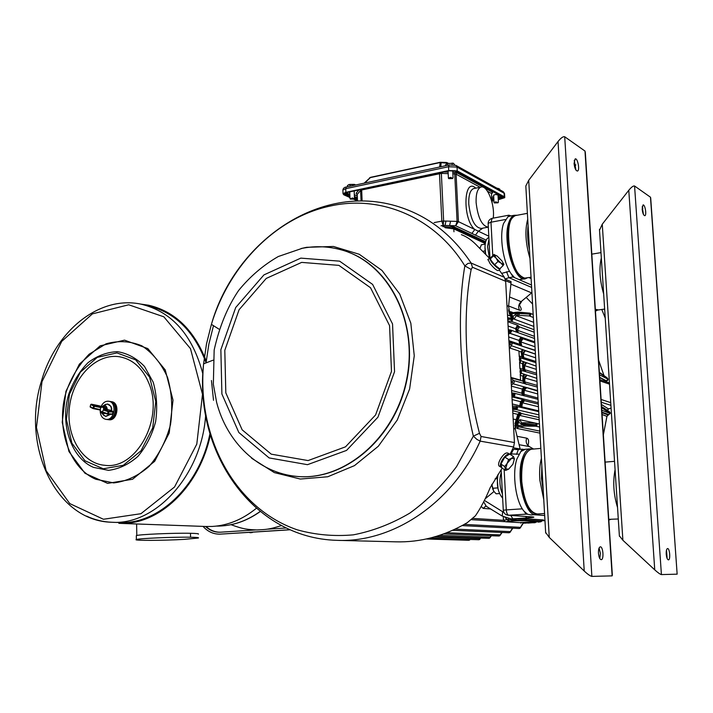 <?xml version="1.0" encoding="UTF-8"?>
<svg xmlns="http://www.w3.org/2000/svg" width="713" height="713" viewBox="0 0 713 713"><rect width="100%" height="100%" fill="white"/><g stroke="black" fill="none" stroke-linecap="round" stroke-linejoin="round"><path stroke-width="1.07" d="M104.383 409.449L102.431 406.873L100.889 407.497C103.225 406.339 104.57 406.455 104.945 407.854L105.274 409.485M104.419 409.449L103.055 407.034M102.788 413.103L104.125 413.041M106.041 409.512L105.711 407.961L103.403 406.285M103.251 413.201L104.196 413.068M106.13 409.512L105.809 407.979L103.786 406.321M101.112 412.355L102.387 413.077L103.572 412.836M102.485 413.094L103.643 412.863M105.372 409.485L105.043 407.863L103.43 406.294L104.945 407.854M110.577 401.535L111.415 401.66C120.265 402.346 117.698 421.231 108.937 419.752L108.759 419.725M184.444 539.358C164.017 540.579 132.262 540.739 136.361 539.545C138.215 538.431 174.293 536.88 190.567 537.228C196.717 537.344 199.31 537.602 198.33 538.021L184.444 539.358M198.276 534.153C199.266 533.716 196.672 533.422 190.478 533.288C174.23 532.878 138.188 534.447 136.326 535.632L136.326 535.971M256.324 508.307C242.678 519.412 228.053 525.454 212.456 526.435L206.137 526.497C210.326 530.41 215.121 532.308 220.513 532.192L220.691 532.183M103.982 409.431C103.492 406.865 102.36 406.365 100.569 407.943L100.23 410.875L102.369 412.025M118.866 523.333L125.479 523.253C162.689 521.791 200.21 484.074 210.326 435.046M213.517 400.287L211.44 380.51M206.235 361.028C194.07 329.932 174.828 311.314 148.509 305.191L140.247 304.014M102.717 412.488L100.168 411.08L100.649 407.56L103.43 406.294M148.268 305.966C174.828 312.169 194.088 331.073 206.057 362.676M209.925 433.673C199.693 486.008 158.001 525.116 118.839 522.504L111.932 522.255M107.271 409.556C106.977 406.49 105.631 405.225 103.233 405.759L107.226 404.013C110.105 404.494 111.513 406.642 111.451 410.474L107.387 409.583M105.622 404.324L104.437 405.037M102.957 414.44L105.542 416.33L109.9 414.467M105.845 416.419L110.265 414.485M111.807 409.164L110.996 406.33L107.333 404.021M101.166 406.383C102.904 402.756 105.346 401.036 108.492 401.223C117.36 401.909 114.784 420.839 106.014 419.36C102.458 418.602 100.524 415.875 100.212 411.196M148.919 383.336C164.186 418.807 136.21 469.885 104.873 465.313C81.737 463.557 65.391 435.019 69.633 405.724C73.492 376.384 96.941 352.926 119.695 356.803C132.894 359.352 142.636 368.202 148.919 383.336C142.636 368.202 132.894 359.352 119.695 356.803C96.941 352.926 73.492 376.375 69.633 405.724C65.391 435.019 81.737 463.557 104.873 465.313C136.21 469.885 164.186 418.807 148.919 383.336M108.715 401.259L109.757 401.41C118.616 402.096 116.041 421.009 107.28 419.529L107.093 419.502M601.433 404.476L608.465 408.906M608.394 408.959L607.333 410.225L601.567 406.615M610.212 413.371L601.638 407.693M601.799 410.225L610.203 413.487L608.18 414.975L608.822 414.654L601.924 412.123M606.968 416.294L608.18 414.975L601.959 412.693M603.367 434.805L606.959 416.356L602.075 414.52M599.535 374.824L608.029 379.218L607.734 380.323L606.647 380.947L599.695 377.329M605.934 381.74L606.398 381.241L605.863 381.713M608.465 408.941L607.423 410.492M611.086 408.148L608.43 408.914L607.333 410.225M601.576 406.784L609.303 411.686L610.141 413.335L608.822 414.654M608.278 414.966L606.941 416.276L603.367 434.707M606.986 380.885L606.398 381.241L599.713 377.56M599.375 372.329L607.137 377.837L607.948 379.013L606.665 380.76M510.989 342.463L512.148 343.88L511.292 345.671L535.436 354.049M535.926 362.676L520.606 357.873L520.891 360.751L536.123 366.099M536.622 374.851L521.426 370.412L521.47 373.327L536.827 378.353M526.747 384.227L513.191 380.394C514.608 381.553 514.528 382.676 512.959 383.772L537.522 390.555M537.326 387.07L525.49 383.79L524.786 381.945L524.893 378.006L522.923 376.108L523.912 374.04M507.656 317.971L507.683 318.488M511.765 318.827L507.879 318.479L508.173 319.272L511.649 319.477L511.64 318.203C513.208 319.433 513.012 320.458 511.061 321.278L511.649 319.477M511.034 318.132L507.647 317.802L511.034 318.132M507.816 320.912L508.173 319.272M534.42 336.331L517.478 330.297L515.517 328.666L517.504 325.226L519.447 326.875L534.189 332.213M517.21 332.365L516.043 327.748L516.836 326.367L518.298 325.698M517.727 332.552L516.782 328.675L517.567 327.285L519.028 326.625M535.017 346.759L520.864 341.955L518.895 340.395L520.945 337.16L522.905 338.737L534.795 342.846M521.069 345.832L519.501 340.725L521.738 337.614M520.597 345.671L519.777 344.326L521.123 345.386L520.258 341.598L522.486 338.497M524.545 359.094L523.146 357.347L523.752 357.641L523.208 353.8L521.176 351.981L522.371 349.308M524.028 358.933L522.433 356.946L521.809 352.436L523.369 349.762M523.048 358.639L521.854 356.848L523.146 357.347L522.602 353.47L524.857 350.573M522.647 353.514L524.902 350.6L535.436 354.12M521.069 345.823L520.508 344.736M509.287 347.873L518.939 351.001L519.269 356.955L520.606 357.873L519.367 358.755L519.777 357.115M520.08 362.48L519.429 359.887L520.891 360.751L520.08 362.48L519.563 362.32L519.92 368.755L521.426 370.412L520.053 371.197L520.437 368.906M536.31 369.37L523.939 365.448L522.513 363.657L523.333 361.509M524.857 371.384L523.431 369.272L523.146 364.191L524.331 361.981M525.436 371.535L524.162 369.503L523.939 365.448L525.811 362.864M523.868 371.134L522.825 369.218L523.431 369.272L536.533 373.264M520.731 374.289L520.125 372.329L521.47 373.327L520.223 374.138L520.552 380.118L510.891 377.409M525.205 383.71L523.413 381.241L523.538 376.607L524.902 374.477M524.278 383.46L522.798 381.099L524.215 381.713L525.053 383.656L524.18 381.687L524.287 377.712L526.363 375.27M537.718 393.941L523.609 390.091L522.264 389.057L524.046 386.785M523.11 395.492L522.433 393.469L522.87 389.387L525.044 387.123M523.003 389.521L525.312 387.239L537.549 391.054M523.458 395.59L523.173 394.084L537.95 397.997M522.584 395.358L521.818 393.202L523.173 394.084L523.609 390.091L525.909 387.819M538.449 406.74L522.495 402.818L520.561 401.66L522.665 399.53L524.572 400.715L538.297 404.146M520.437 407.301L521.167 401.936L523.44 399.868M521.069 407.453L521.889 402.595L524.162 400.537M519.857 407.168L519.777 405.777L521.72 406.811L538.689 410.875M512.451 406.08L512.531 407.426M516.488 407.676L512.977 407.488L512.772 408.362L516.675 408.433L516.141 406.276C518.048 407.444 518.012 408.531 516.043 409.547L516.675 408.433M515.713 406.25L512.451 406.054L515.713 406.25M512.611 408.995L512.576 408.335M539.197 419.823L519.661 415.421L517.772 414.342L519.813 412.444L521.693 413.549L539.064 417.533M514.875 425.946L518.36 414.601L520.588 412.756M515.053 427.871L519.055 415.216L521.274 413.388M605.105 461.872L605.649 462.069M610.685 519.438L608.822 520.009M526.149 514.144L527.638 514.251L524.18 511.364L526.149 514.144L508.708 515.249L533.048 516.952C535.169 517.192 533.128 517.522 526.925 517.941L512.843 518.814L527.023 518.841L542.86 519.893C544.215 520 543.805 520.169 541.622 520.401L542.361 520.33L541.72 521.016M534.073 514.724L544.67 515.508M483.664 501.854L486.239 506.132M502.148 468.129L490.179 487.692C485.669 498.619 480.749 507.995 475.428 515.82L467.211 522.709C444.119 536.158 420.287 542.531 395.697 541.827L338.497 540.374M519.937 528.253L522.852 523.369M509.786 532.531L512.487 528.164M499.661 535.793L501.747 532.442M489.573 538.119L491.034 535.721M479.528 539.536L480.357 538.039M469.519 540.08L469.965 539.465M505.348 219.533L490.99 222.215L492.148 218.33L508.939 215.174L510.891 215.914M598.777 309.905L595.417 310.44M519.394 304.941C521.782 309.059 521.845 310.832 519.572 310.235L508.601 305.984M514.118 319.121L510.517 311.652L513.155 312.659M509.964 348.096L509.171 345.76M508.431 332.124L511.168 330.52L511.462 331.607L510.009 333.292L534.741 341.875M509.635 329.941L508.316 330.083L509.706 329.905L509.759 331.429L511.462 331.607M521.301 345.903L521.123 345.386L521.729 345.716L520.864 341.955L522.905 338.737M520.125 372.329L520.053 371.197M519.429 359.887L519.367 358.755M510.909 377.703L520.552 380.118M511.061 380.394L511.702 377.997L513.191 380.394L512.228 381.455L511.078 380.715M524.215 381.713L537.228 385.421M511.863 395.207L514.893 394.36L514.724 395.528L513.458 396.473L538.217 402.711M512.79 394.191L513.182 393.041L513.164 394.824L514.724 395.528M517.059 436.294L526.702 438.156C528.69 438.762 529.126 441.213 528.003 445.5M539.955 433.121L516.907 428.406L518.476 422.239L519.804 419.699L539.438 423.994M513.422 518.984L515.882 519.011L516.221 520.062L525.267 519.929L527.023 518.841M535.811 514.617L530.998 514.92L527.638 514.251M499.956 269.22L498.628 270.494C497.255 271.074 494.394 268.783 490.054 263.605L488.066 259.514M499.492 466.257L498.984 465.928C498.164 464.662 498.628 462.407 500.383 459.154C503.458 454.181 506.016 452.194 508.039 453.183L509.367 454.038M510.036 454.306L513.601 446.98L480.17 441.133L476.819 439.351L473.361 436.124C459.93 379.762 456.676 313.444 464.84 265.887L467.951 263.418L471.124 263.052L504.385 277.304L499.216 269.933M490.517 258.142L489.421 258.222L477.719 246.324C472.487 240.655 467.042 236.769 461.4 234.666M508.939 215.174L507.959 216.77L510.401 216.003M524.545 278.801L519.144 279.639L514.528 277.633L511.096 273.694C503.102 262.625 499.073 235.771 503.583 223.427L507.959 216.77M531.488 285.004L519.144 279.639M528.921 277.589L531.114 278.56M519.572 310.235C518.03 307.125 518.538 304.264 521.096 301.635L531.693 292.838M505.267 279.148L511.052 281.617L511.016 283.008L505.615 280.717M506.988 305.645L508.574 306.26L511.016 283.008M508.574 306.26L510.214 315.912L507.496 314.896M513.164 419.039L515.891 419.636L515.267 428.95L513.681 428.629M513.226 447.782L520.142 448.985L515.267 428.95M533.618 449.047L529.206 446.516L519.1 444.698M538.368 513.93L536.408 514.572C525.436 517.504 515.392 477.995 522.362 458.459C524.251 452.693 526.782 449.484 529.937 448.86L532.691 449.128M524.18 511.364C515.82 502.335 511.818 473.548 516.925 458.931L520.882 451.489L525.365 449.27M518.948 454.172L511.301 453.958L510.847 454.832M514.768 520.864L508.36 521.283L507.469 519.625L516.221 520.062L516.453 520.766L514.768 520.864L513.61 519.002L510.731 518.814L512.843 518.814L510.775 515.437M512.13 521.034L511.061 518.832M503.458 520.178L507.469 519.625L506.034 518.503L506.194 517.95M509.073 521.239L508.262 519.768L508.44 518.529M524.046 449.457L522.281 449.199L520.882 451.489M506.034 518.503L505.027 517.522M509.581 454.128C507.433 453.682 504.938 455.732 502.095 460.259C500.366 463.539 499.938 465.83 500.811 467.122L501.774 467.532M504.385 277.304L505.66 281.305L472.443 267.25L471.124 263.052C453.183 236.101 430.394 217.786 402.765 208.107C322.606 179.462 235.192 240.441 211.404 324.362C229.051 265.548 276.127 217.01 331.251 205.834C380.76 195.041 434.796 217.055 464.84 265.887L471.159 269.461C462.167 315.119 465.357 379.271 479.475 433.299L473.361 436.124L456.561 466.587C442.889 484.974 427.301 500.481 409.815 513.119C391.606 523.85 372.783 531.096 353.345 534.848C333.951 536.568 315.199 534.866 297.071 529.768C234.301 508.244 196.663 436.285 203.597 363.835L206.494 343.916L211.404 324.362L219.016 329.165M479.475 433.299L481.061 436.481L514.438 442.55L505.66 281.305M514.438 442.55L513.601 446.98M487.799 259.773L489.421 258.222L491.587 262.134C496.043 267.223 498.931 269.496 500.25 268.944L500.178 268.382M445.358 227.786L453.753 228.864L453.976 231.77M485.268 243.552L453.753 228.864M527.281 277.847L525.739 278.605C514.938 283.649 501.854 240.941 508.859 222.456C510.196 218.49 511.996 216.101 514.26 215.281L517.273 215.237M514.528 277.633L513.048 276.992L508.93 277.66L531.622 287.437M512.683 316.795L515.552 314.326L519.385 313.515L529.911 314.13L519.011 312.731L516.978 313.194L517.317 312.16L518.494 312.134L512.469 312.74L517.246 312.196M511.194 313.747L516.978 313.194L517.968 315.413L516.15 315.734L514.198 319.148M516.702 449.6L514.251 449.181C513.431 449.377 512.495 450.866 511.462 453.646L510.455 453.486M517.326 425.697L523.164 424.805L536.345 425.215L536.194 424.707L523.458 423.887L523.859 422.738L524.911 422.72L522.014 422.88L523.814 422.756M518.476 422.239L521.622 424.021L523.458 423.887L523.77 426.151L518.859 426.784L516.907 428.406M502.647 498.146C497.852 492.612 496.328 484.662 498.084 474.288M502.433 494.064C499.501 486.524 499.118 479.305 501.284 472.398M535.115 522.593L535.071 521.898L520.909 522.486M537.914 522.103L540.008 521.658L524.108 520.65L516.453 520.766M501.052 463.824L502.46 460.313C504.608 456.783 506.667 454.921 508.619 454.725M501.542 466.605L500.972 464.288M499.385 268.596C497.656 268.177 495.178 266.074 491.952 262.295L490.277 258.569M444.867 227.563L452.915 228.543M442.844 226.627L452.256 227.126L485.437 242.634M511.096 273.694L513.048 276.992M485.687 254.363L484.983 247.019C485.161 241.716 486.337 238.605 488.512 237.67L488.512 237.67M489.403 258.204L487.549 246.564L488.966 239.301M530.009 313.702L529.866 313.167C531.221 314.255 531.051 315.182 529.358 315.948L518.841 315.36L519.385 313.515L518.494 312.134L529.474 313.096L518.645 312.178M529.911 314.13L529.358 315.948L533.342 317.481M536.194 424.707L535.793 423.246C537.486 424.28 537.468 425.269 535.739 426.205L524.67 426.089L525.552 424.235L524.911 422.72L535.543 423.21L525 422.738M536.345 425.215L535.739 426.205L539.607 427.034M525.169 522.763L535.115 522.691L525.169 522.763M498.093 489.136L497.273 479.617M525.65 522.798L533.939 522.736L525.65 522.798M505.66 470.42L501.881 467.96L500.918 464.065L504.822 457.095L509.67 454.074L513.467 456.516L511.542 458.343L508.627 459.546L507.157 463.361L504.706 466.534L505.66 470.42L508.556 469.207L505.677 468.798L507.157 463.361L511.542 458.343L514.412 458.798L513.467 456.516M503.111 265.592L499.697 268.846L494.572 264.764L492.318 261.947L490.081 259.131L490.74 257.634L494.162 254.381L493.494 255.869L496.177 258.258L497.995 261.493L500.998 263.124L503.111 265.592L503.868 264.113M486.213 240.174L455.66 225.763L445.028 225.442L445.964 221.066L457.086 221.413L454.734 173.91L452.871 173.838M485.339 254.006L484.974 247.652M599.526 230.201L602.262 224.212L628.777 190.291C631.433 187.082 633.358 185.647 634.57 185.995L650.479 197.207L650.711 198.161L677.145 574.17L661.414 574.58L634.57 185.995M619.374 535.82L622.895 540.267L602.262 224.212M628.777 190.291L654.748 569.865C657.939 572.744 660.158 574.313 661.414 574.58M654.748 569.865L622.895 540.267M504.822 457.095L508.627 459.546M500.918 464.065L504.706 466.534M490.081 259.131L493.494 255.869M494.572 264.764L497.995 261.493M485.669 241.689L453.076 226.395L449.6 225.584L450.554 221.208M441.071 225.807L445.028 225.442L443.165 225.388L441.837 221.128L445.964 221.066M642.85 208.33L642.172 209.194M642.163 209.141L643.028 204.97C645.007 204.025 646.914 215.273 644.855 215.7C643.554 215.469 642.654 213.276 642.163 209.141M666.227 554.179C666.094 550.837 666.53 548.965 667.528 548.555C669.748 548.065 670.701 559.937 668.438 559.874C667.323 559.607 666.593 557.709 666.227 554.179M643.42 214.399L642.217 206.672M667.127 558.466L666.495 550.062M499.474 493.556L496.105 493.797L493.663 491.097L491.792 484.341L492.986 489.795M492.549 488.289L497.727 487.897M495.143 478.744L497.344 478.566M508.556 469.207L512.914 464.216L514.412 458.798M496.177 258.258L494.252 254.71L497.121 256.012L501.899 260.842L503.85 264.407L500.998 263.124L496.177 258.258M475.464 235.103L478.396 231.217L488.806 236.199M471.89 233.418L474.831 229.506L478.396 231.217L482.853 228.151M480.143 187.278L456.088 174.177L458.441 221.654L457.086 221.413L455.66 225.763L458.441 221.654L474.831 229.506C462.309 219.559 463.432 176.512 475.767 188.161M441.035 225.789L443.165 225.388L443.638 220.994L441.356 173.375L361.687 189.979L362.115 200.977M479.929 248.605L481.328 244.817L485.179 244.131M482.656 251.324L484.911 250.931M591.87 576.398L564.705 136.762L584.99 151.049L585.32 152.466L612.342 575.168L612.137 575.872L591.87 576.398C590.311 576.104 587.762 574.313 584.232 571.042L549.26 537.415L528.707 180.309L525.82 185.995L525.891 187.189M549.26 537.415L545.641 532.415M530.009 522.709L532.994 522.754L530.009 522.611M523.404 523.19L526.069 523.084L523.395 522.959M524.982 522.932L529.233 523.057L524.973 522.843M527.495 522.816L531.114 522.905L527.486 522.7M564.705 136.762C563.208 136.281 560.979 137.867 558.029 141.531L584.232 571.042M528.707 180.309L558.029 141.531M574.544 166.584L575.872 164.855M574.063 163.455L575.15 158.928C577.628 157.644 580.097 170.336 577.512 171.031C575.81 170.835 574.66 168.304 574.063 163.455M598.474 553.217C598.367 549.438 598.956 547.317 600.248 546.835C603.109 546.238 604.143 559.705 601.228 559.678C599.793 559.384 598.875 557.236 598.474 553.217M575.944 170.077L574.25 160.38M599.811 558.564L600.408 553.261L599.072 548.056M354.201 190.95L354.459 198.401M493.628 195.273L495.285 194.453L498.013 194.961L498.405 202.144M493.218 218.125C495.187 204.783 487.05 184.284 480.758 187.154C477.416 188.776 475.865 193.918 476.115 202.572C477.915 217.893 481.979 226.092 488.325 227.162M350.19 198.954L352.48 197.947L354.156 198.9M448.62 178.508L448.406 178.107L450.607 177.377L452.764 178.339M494.189 202.786L495.687 201.832L498.111 202.635M346.491 192.581L346.019 193.018L346.607 193.856L349.878 195.326M354.414 197.349L357.347 198.669M491.97 199.497L493.833 199.132M498.191 198.276L501.792 196.931L501.435 196.28L454.234 170.594M352.454 198.366L353.96 199.105L350.35 199.087L352.454 198.366M450.643 177.813L452.541 178.58L448.789 178.642L450.643 177.813M495.776 202.234L497.932 202.822L494.367 202.929L495.776 202.234M349.914 196.182L344.227 193.535M357.373 199.515L354.45 198.205M503.512 197.136L498.218 198.722M493.859 199.578L491.988 199.943M500.856 198.205L500.891 198.918L503.663 197.688L503.28 196.975L456.151 171.111L449.261 170.835L346.447 192.59L344.129 193.686L344.771 194.596L344.744 193.874M357.409 200.228L354.236 198.82M349.94 196.904L344.771 194.596M500.891 198.918L498.253 199.435M493.895 200.282L492.023 200.647M457.22 170.888L504.287 196.779L504.1 193.214L457.024 167.083L457.22 170.888L448.727 170.541L448.548 166.735L345.734 188.678L345.867 192.323L448.727 170.541M345.867 192.323L343.015 193.678L343.809 194.801L349.958 197.537M357.427 200.861L353.719 199.212M504.287 196.779L504.759 197.653L498.271 199.765M493.913 200.62L492.041 200.986M350.047 186.191L349.976 184.417L348.96 184.56L347.427 185.558L347.472 186.744M355.609 185.006L354.299 184.391L349.976 184.417M354.334 185.273L354.299 184.391M447.675 165.291L447.149 163.518L445.545 164.819L445.589 165.737M454.644 164.917L453.53 163.348L447.577 163.446M452.202 164.667L452.122 163.09M499.706 189.738L499.67 189.043L497.139 188.312M348.604 184.712L354.824 184.462M446.819 163.642L453.218 163.215M496.908 188.179L498.574 188.508M448.031 163.179L439.85 162.591L370.216 177.626L364.147 183.179M286.18 527.976L266.822 529.215M255.664 529.937L220.495 532.192M605.23 318.043L601.781 309.478M203.036 526.381C207.795 531.675 213.463 534.26 220.041 534.144L249.087 532.37M289.995 529.723L220.531 534.117M604.722 310.262L604.134 309.139M205.54 526.47C209.747 530.427 214.568 532.335 219.978 532.219M250.486 532.816L249.024 532.335L250.254 532.255L253.017 532.085L251.627 532.745M108.937 419.752L107.886 419.609C116.647 421.089 119.223 402.185 110.355 401.508L110.158 401.481M190.567 537.228L190.478 533.288M260.111 511.479C246.217 521.39 231.6 526.265 216.28 526.105C231.689 526.256 246.341 521.408 260.218 511.569M100.667 407.542L94.437 406.285L90.738 404.61L90.141 406.615L92.806 407.988L99.98 409.52M91.237 404.218L90.756 404.556M90.159 406.562L90.426 407.221M91.38 404.235L93.902 405.528L92.931 408.513L90.489 407.239M93.902 405.528L94.437 406.285L93.474 408.674L99.972 409.975L92.931 408.513L90.141 406.918L90.72 404.592L91.398 404.2L98.679 405.679L91.469 404.218M108.394 411.125L108.162 411.668L108.929 411.856L108.697 411.196L103.75 409.512L103.251 409.966L108.162 411.668L107.565 413.692L102.654 411.989L107.485 414.155L102.779 412.515L102.387 411.847L103.563 409.414L102.485 411.802M107.485 414.155L112.467 414.012L107.565 413.692L107.485 414.155L108.323 413.879L108.929 411.856L113.064 412.007L112.716 411.348L108.697 411.196M86.567 516.105C94.517 519.822 102.886 521.871 111.656 522.246C155.594 525.588 201.672 475.206 205.647 415.305M202.902 374.049C192.572 335.048 172.047 311.777 141.334 304.228C99.267 294.968 55.382 331.242 41.399 381.33C21.06 445.09 55.284 521.078 111.656 522.246M103.75 409.512L107.797 409.592M107.601 409.565L103.688 409.44M107.066 409.547C106.638 406.223 105.15 405.127 102.601 406.232M101.496 412.72L105.194 413.415M107.948 414.244L111.816 414.36M111.29 410.412L113.153 411.829L112.467 414.012L113.109 411.989M41.996 381.651L61.737 341.358L92.396 313.872L128.705 304.781L163.838 316.813L190.478 348.63L202.501 394.298L196.797 444.101L174.551 486.979L140.916 513.708L103.421 519.26L69.758 503.583L46.149 470.749L36.452 427.47L41.996 381.651M111.54 410.51L112.716 411.348M94.321 405.644L101.094 407.016M98.67 405.67L101.683 406.553L98.679 405.679M105.417 413.495L102.164 413.576L101.273 412.524L104.071 415.652M65.935 391.312L62.218 422.319L68.929 451.481L85.007 473.307L107.645 483.378L132.556 479.261L154.668 461.311L169.222 432.978L173.009 400.189L165.264 369.967L147.832 348.595L124.534 340.146L100.159 345.841L79.375 364.129L65.935 391.312M95.809 479.27C68.742 467.844 55.418 426.481 66.3 391.499C71.567 376.812 79.196 364.37 89.178 354.183L106.032 343.835C118.313 340.386 130.274 341.064 141.932 345.858C152.769 353.051 161.29 363.523 167.493 377.266C171.851 392.346 172.849 408.175 170.478 424.752C166.12 440.848 159.008 454.707 149.142 466.329C138.153 475.892 126.344 481.427 113.715 482.915L95.809 479.27M68.822 393.941C59.669 423.326 70.935 458.013 93.555 467.398L108.492 470.348C119 469.029 128.812 464.368 137.93 456.365C146.094 446.659 151.994 435.108 155.612 421.722C157.591 407.934 156.789 394.752 153.197 382.186L144.489 366.437C136.611 358.238 127.574 353.309 117.369 351.661C107.003 352.088 97.226 355.751 88.029 362.659C79.651 371.179 73.252 381.607 68.822 393.941M69.437 394.253L80.373 372.177L97.244 357.391L116.941 352.899L135.675 359.851L149.623 377.177L155.764 401.535L152.698 427.916L141.04 450.75L123.304 465.304L103.26 468.771L84.954 460.758L71.888 443.138L66.416 419.476L69.437 394.253M604 375.617L598.59 360.083L604.018 375.626M601.112 399.467L610.729 402.64M609.526 384.155L599.927 380.92M610.898 405.349L601.291 402.23M607.904 378.781L599.401 372.756M507.825 321.091L511.061 321.278L534.037 329.691M507.861 321.723L517.504 325.226M509.385 331.857L509.866 333.319L520.945 337.16M512.834 395.073L513.458 396.473L511.943 396.686M511.952 396.847L522.665 399.53M512.638 409.476L516.043 409.547L538.912 414.877M512.709 410.813L519.813 412.444M473.102 518.422L503.476 520.303M490.802 508.984L483.164 508.387L481.195 506.444M464.288 524.403L520.321 527.344L519.242 528.502L520.134 528.119M455.161 529.126L510.178 531.613L509.118 532.763L509.982 532.397M446.757 532.754L500.063 534.875L499.011 536.016L499.866 535.668M439.475 535.392L489.983 537.192L488.94 538.333L489.778 537.985M433.914 537.085L479.938 538.609L478.913 539.741L479.733 539.411M516.649 332.169L515.517 328.666L508.093 326.01M518.28 332.748L517.478 330.297L519.447 326.875M508.289 329.495L509.519 329.932M510.356 329.959L511.168 330.52M509.34 330.992L508.369 331.099M509.242 331.884L509.866 333.319L508.529 334.023M508.895 340.68L519.777 344.326L518.895 340.395L508.69 336.919M508.93 341.286L510.597 342.409M510.062 348.122L511.292 345.671L510.045 343.514L509.037 343.292M510.303 342.365L510.045 343.514M519.216 356.01L521.854 356.848L521.176 351.981L518.948 351.259M524.447 359.058L523.752 357.641L535.855 361.473M519.617 359.682L519.536 358.853M519.902 368.345L522.825 369.218L522.513 363.657L519.59 362.757M525.784 371.642L524.768 369.753L524.545 365.787L526.346 363.077M520.276 372.195L520.267 371.348M511.702 377.997L522.798 381.099L522.923 376.108L520.285 375.35M537.005 381.464L524.893 378.006L526.898 375.466M511.328 385.35L512.959 383.772L512.228 381.455M511.604 390.537L521.818 393.202L522.264 389.057L511.373 386.152M511.729 392.703L512.522 393.032M513.681 393.068L514.893 394.36M524.002 395.724L524.215 390.35L526.328 388.015M512.344 403.995L519.777 405.777L520.561 401.66L512.103 399.565M521.666 407.595L522.495 402.818L524.572 400.715M514.964 423.727L517.772 414.342L512.843 413.219M515.294 429.039L519.661 415.421L521.693 413.549M541.978 520.704L544.964 520.597M483.164 508.387L485.954 505.963M426.222 539.001L468.913 540.285L469.903 539.465M512.905 318.675L508.556 309.905M532.575 304.005L526.31 297.544M512.38 318.479L508.663 310.841M512.023 318.346L508.752 311.376M511.506 318.167L509.082 312.882M521.836 346.081L535.213 350.226M509.153 345.431L510.205 344.424M535.65 357.81L523.208 353.8L525.303 350.796M511.194 382.872L512.166 382.4M526.55 384.378L525.962 384.155M512.638 394.2L511.809 394.164M504.136 469.43L506.292 509.893L503.289 510.223C503.654 513.137 505.276 514.813 508.155 515.249L508.708 515.249C507.398 514.848 506.586 513.057 506.292 509.893L522.335 508.832M533.048 516.952L532.451 516.952M526.925 517.941L525.472 516.462M542.86 519.893L541.149 520.945L541.639 521.141C541.532 521.702 540.311 522.023 537.967 522.103L537.887 522.103M524.108 520.65L525.267 519.929L541.149 520.945L540.008 521.658M502.246 516.114L502.647 511.738L503.859 512.415M484.394 500.41L502.647 511.738M493.966 491.533L485.205 498.779M481.061 436.481L480.17 441.133C452.283 503.645 392.257 542.914 337.026 540.338C251.636 538.146 193.669 450.304 203.597 363.835L213 360.217M206.03 362.899L208.873 344.121L213.481 325.672M488.147 223.837L488.129 223.392C488.298 220.763 489.644 219.069 492.148 218.33L492.371 218.285M509.545 296.991L521.096 301.635L531.925 292.642M512.121 313.773L512.469 312.74L511.774 312.686L512.406 312.766M510.517 311.652L511.774 312.686M515.552 314.326L516.15 315.734L533.618 322.321M533.565 449.056L529.206 446.516C526.346 444.475 525.517 441.686 526.702 438.156M521.622 424.021L521.978 422.88M519.804 419.699L521.577 422.854M518.253 425.438L518.859 426.784L539.848 431.133M618.278 518.984L608.777 519.34M614.535 461.338L605.194 462.104M501.141 469.698L503.289 510.321M489.956 257.946L488.129 223.392L490.99 222.215L492.772 255.691M501.711 273.373L509.599 271.27M530.222 277.375L530 278.061M604.651 309.068L598.483 309.95L595.346 309.29M531.898 292.241L531.274 292.749L510.891 284.148M518.841 315.36L517.968 315.413M506.56 271.778L508.93 277.66L505.196 278.935M514.251 449.181L517.95 449.609M524.67 426.089L523.77 426.151M615.078 469.715C612.725 481.854 613.545 494.448 617.538 507.522M516.524 454.386L518.351 449.582M508.36 521.283L505.633 521.773L520.918 522.691M535.098 522.273L536.399 522.201L535.098 522.281M472.443 267.25L471.159 269.461M301.118 248.534L306.581 247.313L333.452 246.466L359.263 254.274L381.99 270.45L399.717 294.006L410.831 323.221L414.262 355.787L409.619 388.986L397.275 420.002L378.327 446.249L354.468 465.625L327.748 476.765L300.342 479.047L274.353 472.612L251.627 458.245M452.256 227.126L452.309 228.267M601.326 257.901C598.929 268.293 599.713 280.334 603.67 294.023M617.039 499.875L615.542 476.845M544.554 513.538L537.575 513.975C529.518 512.888 524.26 502.121 521.782 481.676C521.043 462.862 524.189 452.051 531.203 449.261L531.987 449.199M520.9 522.424L520.945 523.182M348.202 252.135C392.043 267.936 419.36 326.518 406.169 383.246C393.416 440.073 343.497 480.963 297.259 476.462L293.266 476.043M531.042 277.241L524.964 278.079C510.695 278.373 501.595 218.428 515.535 215.558L516.88 215.308M603.162 286.189L601.736 264.184M541.399 458.272C539.768 464.528 539.251 471.872 539.866 480.286L543.752 499.501M341.714 249.978C387.587 262.402 418.54 320.672 406.695 379.218C395.35 437.862 344.308 481.106 296.911 476.427C258.115 472.906 226.894 442.051 216.645 402.444L213.347 384.254L214.158 350.021C219.381 326.643 227.536 306.795 238.632 290.467C250.058 276.466 263.284 265.147 278.293 256.52L302.214 248.32C315.52 245.735 328.684 246.297 341.714 249.978M453.076 226.395L452.211 227.108M527.718 219.158C524.741 230.272 525.49 243.329 529.955 258.311M543.288 491.391L541.506 478.441L541.827 465.803M300.806 258.124L339.611 261.154L372.614 284.407L392.542 323.952L394.547 371.714L377.935 417.194L346.527 450.42L307.481 464.68L269.122 457.924L238.846 432.515L221.895 394.013L220.861 349.726L235.709 307.517L263.944 274.897L300.806 258.124M434.128 222.599L441.837 221.128L439.458 172.911M529.483 250.013C527.629 241.19 527.165 233.089 528.092 225.718M650.479 197.207L677.145 574.17M301.652 262.393L338.889 265.37L370.51 287.722L389.574 325.654L391.482 371.402L375.573 414.966L345.502 446.837L308.078 460.571L271.252 454.163L242.144 429.814L225.816 392.854L224.8 350.297L239.078 309.736L266.234 278.435L301.652 262.393M361.054 200.968L360.635 190.424L357.231 194.364L357.489 201.004M448.192 173.651L441.356 173.375L441.418 172.493M357.142 194.275L356.099 193.241L357.186 194.64M361.589 189.382L361.687 189.979L360.635 190.424L360.306 189.658M356.099 193.241L358.933 189.943M491.925 201.966L491.471 193.446L487.532 191.298M492.148 202.849L491.471 193.446L492.433 192.171L492.531 192.893L491.667 193.624M491.649 193.597L492.531 192.893M474.341 188.455L473.468 188.624C470.099 190.255 468.53 195.38 468.771 204.016C470.678 219.747 474.885 227.884 481.4 228.418L487.87 227.224M457.078 172.831L456.088 174.177L454.734 173.91L455.054 172.421L457.078 172.831L492.433 192.171M443.878 171.976L448.12 172.145M452.8 172.332L455.054 172.421M584.99 151.049L612.137 575.872M356.464 193.963L357.177 194.435L357.436 201.013M348.621 192.127L349.78 192.644M354.316 194.694L357.24 196.013M491.845 197.18L493.708 196.815M498.066 195.95L499.938 195.46M357.311 197.733L354.379 196.423M349.842 194.382L346.571 192.911L346.607 193.856M501.48 196.307L498.146 197.358M493.788 198.214L491.917 198.579M499.234 198.071L498.663 195.834M342.9 190.585L342.873 190.032L345.734 188.678L346.366 186.984L449.092 164.988L455.901 165.354L457.024 167.083L448.548 166.735L449.208 164.961M504.733 197.162L504.572 194.096L503.021 191.583L456.231 165.541M343.015 193.678L342.873 190.032C343.211 188.25 344.37 187.234 346.366 186.984L346.491 186.958M446.454 162.528L447.889 163.215M447.372 163.393L446.302 162.457L447.14 162.662M440.563 162.341L441.106 162.484L440.848 166.753M439.582 167.029L440.269 162.27M370.671 177.305L364.673 183.063M369.584 177.84L370.377 177.43M252.963 532.13L290.12 529.777M136.361 539.545L136.326 535.632M136.629 523.975L136.789 535.499M281.421 525.579C268.159 529.795 265.815 529.429 256.947 529.955C248.382 529.518 244.087 529.536 231.03 524.697M206.137 526.497L119.169 523.342M92.931 408.513L93.474 408.674M106.014 419.36L107.28 419.529M611.086 408.184L608.483 408.932M609.98 412.274L610.23 413.139M608.127 415.019L607.672 415.26M599.847 379.673L609.446 382.934M511.203 342.534L535.231 350.555M511.889 318.292L533.859 326.447M510.579 330.03L534.545 338.479M513.85 393.113L538.021 399.333M516.31 406.321L538.734 411.659M471.632 519.679L504.652 521.658M485.598 505.891L501.97 515.936L510.731 518.814M462.104 525.606L519.242 528.502M523.164 523.369L520.312 527.834M452.577 530.312L509.118 532.763M512.799 528.173L510.169 532.121M443.691 533.921L499.011 536.016M502.086 532.459L500.045 535.401M435.83 536.533L488.94 538.333M491.391 535.73L489.965 537.727M429.681 538.199L478.913 539.741M480.722 538.057L479.911 539.162M478.886 247.545L480.045 248.079M595.444 310.841L596.745 310.654M508.155 515.249L532.477 516.952M544.964 520.606L542.682 520.74M468.913 540.285L469.724 539.955M521.542 301.697L519.447 304.959L519.082 304.62M529.287 446.534L527.772 445.331M609.891 519.483L608.777 519.385M524.563 449.342L529.937 448.86M498.984 465.928L500.811 467.122M509.029 216.262L514.26 215.281M597.922 310.048L595.364 309.531M515.882 449.529L522.281 449.199M520.918 522.7L505.472 521.773L503.449 520.062L503.28 516.702M591.817 254.149L600.979 252.625M530.08 313.257L533.172 314.46M535.926 423.272L539.438 424.039M537.121 514.011C532.361 513.779 528.342 509.439 525.044 500.981L522.772 493.396C521.47 487.549 520.846 480.179 520.9 471.302C522.085 458.851 525.526 451.498 531.203 449.261L540.828 448.397M527.388 213.339L515.535 215.558C511.337 217.331 508.788 222.59 507.897 231.333L507.674 238.944C507.558 241.252 508.431 247.179 510.285 256.725C514.011 269.042 518.806 276.172 524.679 278.088L525.918 278.097M619.401 536.256L599.473 229.399M545.677 533.074L525.82 185.995M474.19 188.482L480.758 187.154M350.003 198.588L349.744 191.886M453.067 177.804L452.71 170.505M448.406 178.107L448.067 171.084M494.011 202.456L493.619 195.095M503.396 191.806L504.546 193.606M364.183 183.17L370.555 177.332L440.162 162.297L446.302 162.457M447.452 162.84L448.058 163.17"/></g></svg>

